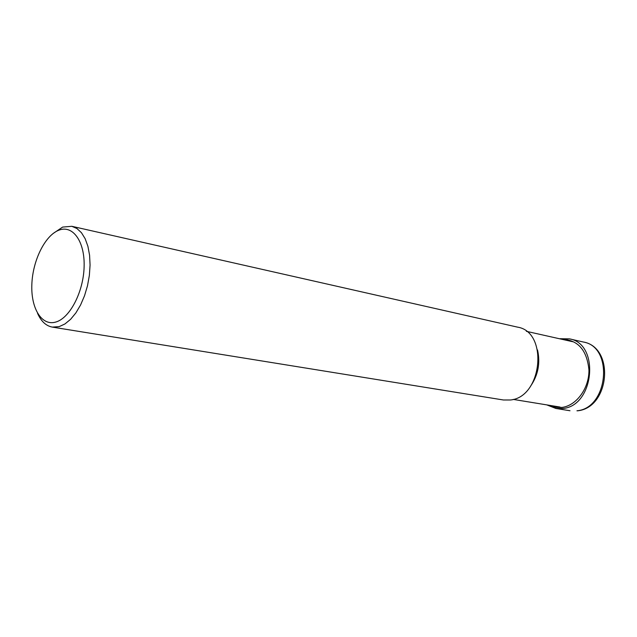 <?xml version="1.0" encoding="UTF-8"?>
<svg xmlns="http://www.w3.org/2000/svg" width="637" height="637" viewBox="0 0 637 637"><rect width="100%" height="100%" fill="white"/><g stroke="black" fill="none" stroke-linecap="round" stroke-linejoin="round"><path stroke-width="0.96" d="M71.83 226.302L517.531 327.131C548.545 331.837 542.429 397.034 510.492 399.988L503.421 399.988L52.306 327.1L59.177 326.63L64.934 323.962L70.58 319.336L75.875 312.91L80.588 304.948L84.522 295.767L87.492 285.774L89.363 275.383L90.072 265.056L89.578 255.23L87.914 246.328L85.159 238.716L81.44 232.704L76.934 228.516L71.83 226.302L62.633 227.083L52.943 233.636M37.519 313.237C41.071 321.295 45.999 325.921 52.306 327.1M55.738 322.059C69.791 318.237 83.447 292.065 84.116 266.847C84.984 241.566 72.857 224.678 58.97 230.164C45.1 235.292 32.702 260.398 31.85 284.325C30.799 308.308 41.668 326.263 55.738 322.059M546.801 404.893L555.902 408.468L562.893 408.508C594.417 405.849 600.046 343.606 569.39 338.86L559.716 338.804M583.309 342.005C613.853 346.759 608.351 408.213 576.955 410.793L577.409 410.817C609.792 407.967 615.087 347.452 583.309 342.005L569.39 338.86L559.915 338.717M548.975 405.243L555.408 407.354L562.232 407.393C576.676 405.419 589.249 388.052 588.946 369.993C586.98 350 577.918 339.76 561.754 339.266M530.494 386.293C538.138 375.201 540.479 363.082 537.532 349.944M555.902 408.468L569.996 410.746M513.199 399.399L560.019 407.051M526.385 331.328L572.679 341.711"/></g></svg>
